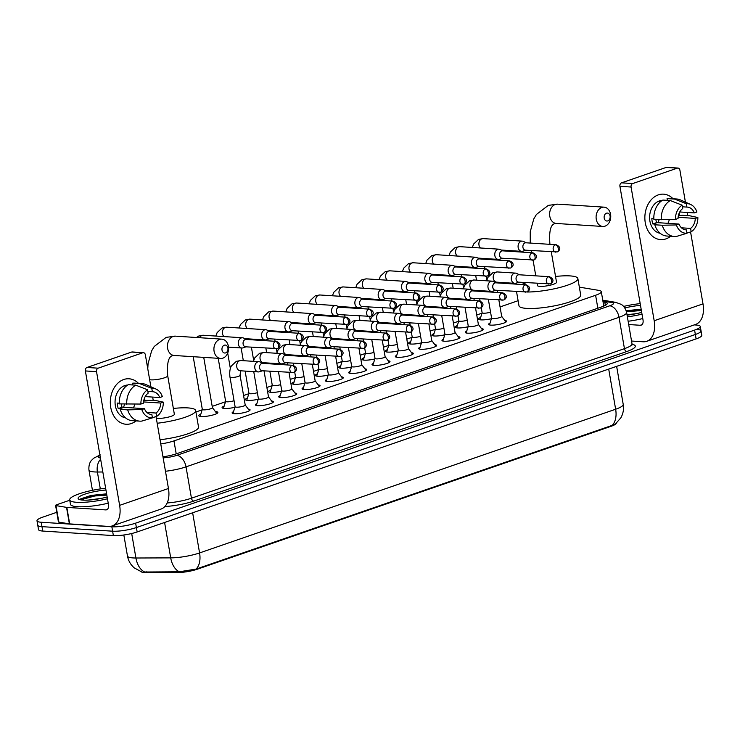 <?xml version="1.0" encoding="UTF-8"?>
<svg xmlns="http://www.w3.org/2000/svg" width="740" height="740" viewBox="0 0 740 740"><rect width="100%" height="100%" fill="white"/><g stroke="black" fill="none" stroke-linecap="round" stroke-linejoin="round"><path stroke-width="1.11" d="M248.307 409.1A9.111 1.804 170.2 0 1 250.083 409.831A9.111 1.804 170.2 0 1 244.422 412.532A9.111 1.804 170.2 0 1 234.367 413.716A9.111 1.804 170.2 0 1 232.12 412.939A9.111 1.804 170.2 0 1 233.544 411.653M271.626 401.043A9.111 1.804 170.2 0 1 273.402 401.783A9.111 1.804 170.2 0 1 267.741 404.475A9.111 1.804 170.2 0 1 257.687 405.659A9.111 1.804 170.2 0 1 255.439 404.882A9.111 1.804 170.2 0 1 256.863 403.596M294.946 392.996A9.111 1.804 170.2 0 1 296.721 393.726A9.111 1.804 170.2 0 1 291.061 396.427A9.111 1.804 170.2 0 1 281.006 397.602A9.111 1.804 170.2 0 1 278.758 396.825A9.111 1.804 170.2 0 1 280.183 395.539M318.265 384.939A9.111 1.804 170.2 0 1 320.041 385.67A9.111 1.804 170.2 0 1 314.38 388.371A9.111 1.804 170.2 0 1 304.325 389.555A9.111 1.804 170.2 0 1 302.077 388.778A9.111 1.804 170.2 0 1 303.502 387.492M341.584 376.882A9.111 1.804 170.2 0 1 343.36 377.622A9.111 1.804 170.2 0 1 337.699 380.314A9.111 1.804 170.2 0 1 327.644 381.498A9.111 1.804 170.2 0 1 325.397 380.721A9.111 1.804 170.2 0 1 326.821 379.435M364.894 368.835A9.111 1.804 170.2 0 1 366.67 369.565A9.111 1.804 170.2 0 1 361.018 372.266A9.111 1.804 170.2 0 1 350.954 373.441A9.111 1.804 170.2 0 1 348.716 372.664A9.111 1.804 170.2 0 1 350.14 371.378M388.213 360.778A9.111 1.804 170.2 0 1 389.989 361.509A9.111 1.804 170.2 0 1 384.338 364.21A9.111 1.804 170.2 0 1 374.274 365.394A9.111 1.804 170.2 0 1 372.035 364.617A9.111 1.804 170.2 0 1 373.46 363.331M411.532 352.721A9.111 1.804 170.2 0 1 413.309 353.461A9.111 1.804 170.2 0 1 407.657 356.153A9.111 1.804 170.2 0 1 397.593 357.337A9.111 1.804 170.2 0 1 395.345 356.56A9.111 1.804 170.2 0 1 396.779 355.274M434.852 344.674A9.111 1.804 170.2 0 1 436.628 345.404A9.111 1.804 170.2 0 1 430.967 348.105A9.111 1.804 170.2 0 1 420.912 349.28A9.111 1.804 170.2 0 1 418.664 348.503A9.111 1.804 170.2 0 1 420.089 347.217M458.171 336.617A9.111 1.804 170.2 0 1 459.947 337.348A9.111 1.804 170.2 0 1 454.286 340.049A9.111 1.804 170.2 0 1 444.231 341.223A9.111 1.804 170.2 0 1 441.983 340.456A9.111 1.804 170.2 0 1 443.408 339.161M481.49 328.56A9.111 1.804 170.2 0 1 483.266 329.3A9.111 1.804 170.2 0 1 477.605 331.992A9.111 1.804 170.2 0 1 467.55 333.176A9.111 1.804 170.2 0 1 465.303 332.399A9.111 1.804 170.2 0 1 466.727 331.113M504.81 320.512A9.111 1.804 170.2 0 1 506.585 321.243A9.111 1.804 170.2 0 1 500.924 323.944A9.111 1.804 170.2 0 1 490.87 325.119A9.111 1.804 170.2 0 1 488.622 324.342A9.111 1.804 170.2 0 1 490.046 323.056M215.386 411.57A9.694 1.915 170.2 0 1 215.488 411.579A9.694 1.915 170.2 0 1 217.875 412.402A9.694 1.915 170.2 0 1 211.862 415.269A9.694 1.915 170.2 0 1 201.16 416.528A9.694 1.915 170.2 0 1 198.773 415.704A9.694 1.915 170.2 0 1 200.845 414.086M234.913 407.287A9.694 1.915 170.2 0 1 224.479 408.471A9.694 1.915 170.2 0 1 222.093 407.648A9.694 1.915 170.2 0 1 224.165 406.029M258.232 399.23A9.694 1.915 170.2 0 1 247.798 400.423A9.694 1.915 170.2 0 1 245.412 399.6A9.694 1.915 170.2 0 1 247.484 397.972M281.552 391.173A9.694 1.915 170.2 0 1 271.118 392.367A9.694 1.915 170.2 0 1 268.731 391.543A9.694 1.915 170.2 0 1 270.794 389.925M304.861 383.126A9.694 1.915 170.2 0 1 294.437 384.31A9.694 1.915 170.2 0 1 292.041 383.486A9.694 1.915 170.2 0 1 294.113 381.868M328.181 375.069A9.694 1.915 170.2 0 1 317.756 376.262A9.694 1.915 170.2 0 1 315.36 375.43A9.694 1.915 170.2 0 1 317.432 373.811M351.5 367.012A9.694 1.915 170.2 0 1 341.066 368.206A9.694 1.915 170.2 0 1 338.68 367.382A9.694 1.915 170.2 0 1 340.752 365.764M374.819 358.965A9.694 1.915 170.2 0 1 364.385 360.149A9.694 1.915 170.2 0 1 361.999 359.325A9.694 1.915 170.2 0 1 364.071 357.707M398.139 350.908A9.694 1.915 170.2 0 1 387.704 352.101A9.694 1.915 170.2 0 1 385.318 351.269A9.694 1.915 170.2 0 1 387.39 349.65M421.458 342.851A9.694 1.915 170.2 0 1 411.024 344.045A9.694 1.915 170.2 0 1 408.637 343.221A9.694 1.915 170.2 0 1 410.709 341.603M444.777 334.804A9.694 1.915 170.2 0 1 434.343 335.988A9.694 1.915 170.2 0 1 431.957 335.164A9.694 1.915 170.2 0 1 434.029 333.546M468.096 326.747A9.694 1.915 170.2 0 1 457.662 327.94A9.694 1.915 170.2 0 1 455.276 327.108A9.694 1.915 170.2 0 1 457.339 325.489M491.406 318.69A9.694 1.915 170.2 0 1 480.982 319.884A9.694 1.915 170.2 0 1 478.586 319.06A9.694 1.915 170.2 0 1 480.658 317.442M141.118 571.706A15.383 3.043 -9.8 0 0 146.585 572.668L177.813 572.547A15.383 3.043 -9.8 0 0 197.293 569.217L611.175 426.268A15.383 3.043 -9.8 0 0 616.281 423.262M160.756 443.917A17.085 3.376 -9.8 0 0 173.965 440.901L595.607 295.269A17.085 3.376 -9.8 0 0 601.287 291.643A17.085 3.376 -9.8 0 0 598.817 290.376L579.346 287.139M518.111 300.708L500.064 306.933M481.99 313.177L476.745 314.99M458.671 321.234L453.426 323.047M435.351 329.291L430.107 331.095M412.041 337.338L406.796 339.151M388.722 345.395L383.477 347.208M365.403 353.452L360.158 355.256M342.084 361.499L336.839 363.312M318.764 369.556L313.519 371.369M295.445 377.613L290.2 379.417M272.126 385.66L266.881 387.473M248.807 393.717L243.562 395.53M225.497 401.774L212.195 406.362M202.177 409.821L195.924 411.986M694.259 324.897L696.072 325.017A17.085 3.376 170.2 0 1 700.28 326.47A17.085 3.376 170.2 0 1 694.592 330.096L135.633 523.152A17.085 3.376 170.2 0 1 111.851 526.797L41.209 522.246L41.967 526.649A17.085 3.376 170.2 0 1 37.759 525.197A17.085 3.376 170.2 0 0 41.967 526.649L112.609 531.191L41.967 526.649L42.735 531.052A17.085 3.376 170.2 0 1 38.517 529.6L37 520.793A17.085 3.376 170.2 0 1 42.689 517.168L56.777 512.302M135.633 523.152L136.391 527.555A17.085 3.376 170.2 0 1 112.609 531.191A17.085 3.376 170.2 0 0 136.391 527.555L695.36 334.489L136.391 527.555L137.159 531.949A17.085 3.376 170.2 0 1 113.377 535.594L42.735 531.052M696.83 329.411A17.085 3.376 170.2 0 1 701.039 330.863A17.085 3.376 170.2 0 1 695.36 334.489A17.085 3.376 170.2 0 0 701.039 330.863L701.798 335.266A17.085 3.376 170.2 0 1 696.118 338.892L137.159 531.949M143.236 572.029L179.293 571.789L196.072 569.088L612.137 425.389L615.476 423.9L620.795 417.897C623.182 413.688 623.996 409.192 623.219 404.401L616.642 366.346M41.209 522.246A17.085 3.376 170.2 0 1 37 520.793M162.976 456.802A17.085 3.376 -9.8 0 0 176.638 453.713L601.565 306.952A17.085 3.376 -9.8 0 0 607.253 303.326A17.085 3.376 -9.8 0 0 604.784 302.059L603.035 301.772M623.626 306.416A28.481 5.633 170.2 0 1 640.192 303.622M641.7 312.363A19.934 3.941 170.2 0 1 627.067 315.129M636.16 313.686L627.002 314.713M624.819 307.951A19.934 3.941 170.2 0 1 640.498 305.417M641.154 309.209L626.16 310.698M642.005 314.158A28.481 5.633 170.2 0 1 627.363 316.85M642.773 318.561A28.481 5.633 170.2 0 1 628.13 321.252M641.229 309.616L626.253 310.966M641.377 310.486L626.484 311.827M658.304 194.888A22.783 17.233 -86.3 0 1 673.039 198.764A22.783 17.233 -86.3 0 0 663.577 194.158L663.577 194.158A22.783 17.233 -86.3 0 0 658.304 194.888A22.783 17.233 -86.3 0 0 645.271 222.712A22.783 17.233 -86.3 0 0 665.908 238.9A22.783 17.233 -86.3 0 1 660.644 239.631A22.783 17.233 -86.3 0 1 644.891 219.281A22.783 17.233 -86.3 0 1 658.304 194.888M679.218 213.046A22.783 17.233 -86.3 0 1 679.366 215.803A22.783 17.233 -86.3 0 0 679.218 213.046M670.616 236.282A22.783 17.233 -86.3 0 1 665.908 238.9A22.783 17.233 -86.3 0 0 670.616 236.282M631.544 341.038L643.106 341.778A22.783 14.208 -109.1 0 0 646.741 341.307A22.783 14.208 -109.1 0 0 654.179 320.735L631.081 187.035L619.926 186.314L643.023 320.013A5.698 3.552 70.9 0 1 641.164 325.156A5.698 3.552 70.9 0 1 640.257 325.276L628.695 324.536M646.741 341.307L695.563 324.444A22.783 14.208 -109.1 0 0 703 303.872L690.577 231.972M687.756 215.645L687.21 212.454M685.425 202.14L679.903 170.172A2.849 2.155 93.7 0 0 677.988 168.054A2.849 2.155 93.7 0 0 677.322 168.147L666.176 167.425A2.849 2.155 -86.3 0 1 666.832 167.333L677.988 168.054M619.926 186.314A2.849 2.155 -86.3 0 1 621.554 182.835L632.709 183.557L677.322 168.147M632.709 183.557A2.849 2.155 93.7 0 0 631.081 187.035M621.554 182.835L666.176 167.425M659.062 219.604A14.236 10.767 -86.3 0 1 658.063 222.694M682.4 206.802L686.914 207.089A11.396 8.621 -86.3 0 1 687.377 207.108A11.396 8.621 -86.3 0 1 694.324 212.907L679.745 211.973M678.099 217.301L695.276 218.411A11.396 8.621 -86.3 0 1 690.596 228.401L681.466 227.818M669.284 219.567A11.396 8.621 -86.3 0 1 667.887 223.332M660.108 202.085L659.516 202.048A16.521 12.497 -86.3 0 1 661.033 201.289M660.173 233.285A16.521 12.497 -86.3 0 1 649.6 218.041A16.521 12.497 -86.3 0 1 659.349 200.938A16.521 12.497 -86.3 0 1 662.291 200.392M653.827 218.568L651.838 218.439A16.521 12.497 -86.3 0 0 652.791 223.942L656.51 224.183L654.798 224.775L662.235 225.247L676.379 224.932L678.969 224.044L656.667 222.601A11.396 8.621 93.7 0 1 655.834 219.401M695.276 218.411L697.857 217.514L689.699 215.766L682.262 215.285L678.349 215.738M685.453 229.798L686.387 229.853L686.97 233.239L676.49 236.43A18.796 14.217 -86.3 0 1 674.288 236.513L666.851 236.032A18.796 14.217 -86.3 0 1 654.798 224.775M653.855 219.271A18.796 14.217 -86.3 0 1 662.855 200.059L670.292 200.54L682.114 205.165L682.706 208.551A11.396 8.621 -86.3 0 0 678.025 218.541L675.435 219.429L653.855 219.271M674.288 236.513A18.796 14.217 -86.3 0 1 662.235 225.247M661.292 219.752A18.796 14.217 -86.3 0 1 670.292 200.54M686.942 233.082L691.179 231.787L690.596 228.401M697.857 217.514A14.809 11.202 -86.3 0 1 691.179 231.787M686.97 233.239A14.809 11.202 -86.3 0 1 676.379 224.932M675.435 219.429A14.809 11.202 -86.3 0 1 682.114 205.165M686.387 229.853A11.396 8.621 -86.3 0 1 685.915 229.844A11.396 8.621 -86.3 0 1 678.969 224.044M686.914 207.089L686.322 203.713L674.501 199.079L667.064 198.607L667.36 200.346M667.064 198.607A18.796 14.217 -86.3 0 1 669.265 198.524L676.702 198.995A18.796 14.217 -86.3 0 1 680.486 199.939L690.577 204.434A14.809 11.202 -86.3 0 1 696.913 212.01L694.324 212.907M674.501 199.079A18.796 14.217 -86.3 0 1 676.702 198.995M686.322 203.713A14.809 11.202 -86.3 0 1 690.577 204.434M652.791 223.942L656.667 222.601M107.457 498.779A28.481 5.633 170.2 0 1 76.71 502.303A28.481 5.633 170.2 0 1 69.69 499.879A28.481 5.633 170.2 0 1 105.644 488.243M108.225 503.182A28.481 5.633 170.2 0 1 77.469 506.706A28.481 5.633 170.2 0 1 70.448 504.282L69.69 499.879M107.152 496.984A19.934 3.941 170.2 0 1 83.019 500.12A19.934 3.941 170.2 0 1 78.653 499.139A19.934 3.941 170.2 0 1 85.257 494.024A19.934 3.941 170.2 0 1 105.95 490.046M89.059 500.055A14.236 2.812 170.2 0 1 89.29 499.981L101.611 498.316M106.606 493.83L90.965 495.449L80.595 498.899L80.151 499.731M86.987 500.166L89.29 499.981M106.68 494.237L94.72 495.097L80.595 498.899M106.828 495.115L94.877 495.966L80.66 499.842M606.476 213.194A3.987 3.015 93.7 0 0 604.192 218.06A3.987 3.015 93.7 0 0 607.808 220.89A3.987 3.015 93.7 0 0 610.084 216.024A3.987 3.015 93.7 0 0 606.476 213.194M605.043 226.153A9.685 7.326 -86.3 0 1 602.804 226.468A9.685 7.326 -86.3 0 1 596.107 217.819A9.685 7.326 -86.3 0 1 601.805 207.45A9.685 7.326 -86.3 0 1 604.043 207.144A9.685 7.326 -86.3 0 1 610.74 215.793A9.685 7.326 -86.3 0 1 605.043 226.153M537.074 283.346L537.453 285.548A9.685 1.915 -9.8 0 0 539.839 286.371A9.685 1.915 -9.8 0 0 550.523 285.122A9.685 1.915 -9.8 0 0 556.535 282.255L551.282 251.84M521.709 284.484A31.33 6.188 170.2 0 1 526.353 282.652M555.537 276.455A31.33 6.188 170.2 0 1 570.142 275.909A31.33 6.188 170.2 0 1 577.866 278.573A31.33 6.188 170.2 0 1 560.365 287.342A31.33 6.188 170.2 0 1 526.871 292.004M577.866 278.573L580.715 295.075A31.33 6.188 170.2 0 1 561.271 304.353A31.33 6.188 170.2 0 1 526.695 308.404A31.33 6.188 170.2 0 1 518.981 305.74L516.529 291.579M224.294 345.192A3.987 3.015 93.7 0 0 222.019 350.057A3.987 3.015 93.7 0 0 225.626 352.897A3.987 3.015 93.7 0 0 227.911 348.022A3.987 3.015 93.7 0 0 224.294 345.192M222.86 358.16A9.685 7.326 -86.3 0 1 220.622 358.465A9.685 7.326 -86.3 0 1 213.925 349.817A9.685 7.326 -86.3 0 1 219.623 339.447A9.685 7.326 -86.3 0 1 221.861 339.142A9.685 7.326 -86.3 0 1 228.558 347.791A9.685 7.326 -86.3 0 1 222.86 358.16M156.306 418.193A9.685 1.915 -9.8 0 0 157.657 418.378A9.685 1.915 -9.8 0 0 168.341 417.12A9.685 1.915 -9.8 0 0 174.353 414.252L167.703 375.744A9.685 1.915 -9.8 0 1 164.483 377.798A9.685 1.915 -9.8 0 1 151.006 379.861A9.685 1.915 -9.8 0 1 149.656 379.675M173.354 408.452A31.33 6.188 170.2 0 1 187.96 407.907A31.33 6.188 170.2 0 1 195.684 410.571A31.33 6.188 170.2 0 1 157.185 423.252M195.684 410.571L198.533 427.072A31.33 6.188 170.2 0 1 160.034 439.754M482.147 312.678A5.125 1.018 -9.8 0 0 482.138 312.779A5.125 1.018 -9.8 0 0 483.405 313.214A5.125 1.018 -9.8 0 0 490.555 312.114M526.325 242.812L523.393 241.416A5.125 3.876 93.7 0 0 522.283 241.129A5.125 3.876 93.7 0 0 521.099 241.286A5.125 3.876 93.7 0 0 518.166 247.549A5.125 3.876 93.7 0 0 521.626 251.36A5.125 3.876 93.7 0 0 522.755 251.212A5.125 3.876 93.7 0 0 522.81 251.193M555.324 244.857A3.7 2.803 93.7 0 1 556.175 244.737L525.909 242.785A3.7 2.803 93.7 0 0 525.058 242.905A3.7 2.803 93.7 0 0 522.94 247.428A3.7 2.803 93.7 0 0 525.437 250.175L557.146 251.933A3.7 2.312 70.9 0 0 558.358 248.585A3.7 2.312 -109.1 0 0 555.324 244.857A3.7 2.803 93.7 0 0 553.141 248.816A3.7 2.803 93.7 0 0 555.703 252.127M458.828 320.725A5.125 1.018 -9.8 0 0 458.819 320.836A5.125 1.018 -9.8 0 0 460.086 321.271A5.125 1.018 -9.8 0 0 467.236 320.17M503.006 250.869L500.074 249.472A5.125 3.876 93.7 0 0 498.964 249.177A5.125 3.876 93.7 0 0 497.779 249.343A5.125 3.876 93.7 0 0 494.847 255.605A5.125 3.876 93.7 0 0 498.307 259.416A5.125 3.876 93.7 0 0 499.445 259.268A5.125 3.876 93.7 0 0 499.491 259.25M532.005 252.904A3.7 2.803 93.7 0 1 532.856 252.793L502.59 250.842A3.7 2.803 93.7 0 0 501.738 250.962A3.7 2.803 93.7 0 0 499.62 255.485A3.7 2.803 93.7 0 0 502.118 258.232L533.827 259.981A3.7 2.312 70.9 0 0 535.038 256.641A3.7 2.312 -109.1 0 0 532.005 252.904A3.7 2.803 93.7 0 0 529.822 256.873A3.7 2.803 93.7 0 0 532.384 260.175M435.509 328.782A5.125 1.018 -9.8 0 0 435.509 328.884A5.125 1.018 -9.8 0 0 436.767 329.318A5.125 1.018 -9.8 0 0 443.917 328.227M479.687 258.917L476.754 257.529A5.125 3.876 93.7 0 0 475.644 257.233A5.125 3.876 93.7 0 0 474.46 257.4A5.125 3.876 93.7 0 0 471.528 263.662A5.125 3.876 93.7 0 0 474.988 267.464A5.125 3.876 93.7 0 0 476.125 267.316A5.125 3.876 93.7 0 0 476.171 267.297M508.685 260.961A3.7 2.803 93.7 0 1 509.536 260.841L479.279 258.898A3.7 2.803 93.7 0 0 478.419 259.009A3.7 2.803 93.7 0 0 476.301 263.532A3.7 2.803 93.7 0 0 478.799 266.28L510.507 268.037A3.7 2.312 70.9 0 0 511.719 264.689A3.7 2.312 -109.1 0 0 508.685 260.961A3.7 2.803 93.7 0 0 506.502 264.929A3.7 2.803 93.7 0 0 509.065 268.232M412.199 336.839A5.125 1.018 -9.8 0 0 412.189 336.94A5.125 1.018 -9.8 0 0 413.447 337.375A5.125 1.018 -9.8 0 0 420.598 336.275M456.367 266.974L453.435 265.577A5.125 3.876 93.7 0 0 452.334 265.29A5.125 3.876 93.7 0 0 451.15 265.447A5.125 3.876 93.7 0 0 448.209 271.71A5.125 3.876 93.7 0 0 451.668 275.521A5.125 3.876 93.7 0 0 452.806 275.373A5.125 3.876 93.7 0 0 452.852 275.354M485.366 269.018A3.7 2.803 93.7 0 1 486.226 268.897L455.96 266.946A3.7 2.803 93.7 0 0 455.1 267.066A3.7 2.803 93.7 0 0 452.982 271.589A3.7 2.803 93.7 0 0 455.479 274.337L487.188 276.094A3.7 2.312 70.9 0 0 488.4 272.746A3.7 2.312 -109.1 0 0 485.366 269.018A3.7 2.803 93.7 0 0 483.183 272.977A3.7 2.803 93.7 0 0 485.745 276.288M388.879 344.886A5.125 1.018 -9.8 0 0 388.87 344.997A5.125 1.018 -9.8 0 0 390.128 345.432A5.125 1.018 -9.8 0 0 397.278 344.331M433.048 275.03L430.116 273.634A5.125 3.876 93.7 0 0 429.015 273.338A5.125 3.876 93.7 0 0 427.831 273.504A5.125 3.876 93.7 0 0 424.899 279.766A5.125 3.876 93.7 0 0 428.358 283.577A5.125 3.876 93.7 0 0 429.487 283.429A5.125 3.876 93.7 0 0 429.542 283.411M462.047 277.065A3.7 2.803 93.7 0 1 462.907 276.954L432.641 275.002A3.7 2.803 93.7 0 0 431.781 275.123A3.7 2.803 93.7 0 0 429.663 279.646A3.7 2.803 93.7 0 0 432.16 282.393L463.878 284.142A3.7 2.312 70.9 0 0 465.081 280.802A3.7 2.312 -109.1 0 0 462.047 277.065A3.7 2.803 93.7 0 0 459.864 281.034A3.7 2.803 93.7 0 0 462.426 284.336M365.56 352.943A5.125 1.018 -9.8 0 0 365.551 353.045A5.125 1.018 -9.8 0 0 366.818 353.48A5.125 1.018 -9.8 0 0 373.968 352.388M409.738 283.087L406.796 281.69A5.125 3.876 93.7 0 0 405.696 281.394A5.125 3.876 93.7 0 0 404.512 281.561A5.125 3.876 93.7 0 0 401.579 287.823A5.125 3.876 93.7 0 0 405.039 291.625A5.125 3.876 93.7 0 0 406.168 291.477A5.125 3.876 93.7 0 0 406.223 291.468M438.728 285.122A3.7 2.803 93.7 0 1 439.588 285.002L409.322 283.059A3.7 2.803 93.7 0 0 408.462 283.17A3.7 2.803 93.7 0 0 406.343 287.693A3.7 2.803 93.7 0 0 408.841 290.441L440.559 292.198A3.7 2.312 70.9 0 0 441.762 288.859A3.7 2.312 -109.1 0 0 438.728 285.122A3.7 2.803 93.7 0 0 436.554 289.09A3.7 2.803 93.7 0 0 439.107 292.393M342.241 361A5.125 1.018 -9.8 0 0 342.232 361.101A5.125 1.018 -9.8 0 0 343.499 361.536A5.125 1.018 -9.8 0 0 350.649 360.436M386.419 291.135L383.477 289.738A5.125 3.876 93.7 0 0 382.377 289.451A5.125 3.876 93.7 0 0 381.193 289.618A5.125 3.876 93.7 0 0 378.26 295.871A5.125 3.876 93.7 0 0 381.72 299.682A5.125 3.876 93.7 0 0 382.848 299.534A5.125 3.876 93.7 0 0 382.904 299.515M415.408 293.179A3.7 2.803 93.7 0 1 416.269 293.058L386.003 291.107A3.7 2.803 93.7 0 0 385.151 291.227A3.7 2.803 93.7 0 0 383.033 295.75A3.7 2.803 93.7 0 0 385.531 298.498L417.24 300.255A3.7 2.312 70.9 0 0 418.442 296.907A3.7 2.312 -109.1 0 0 415.408 293.179A3.7 2.803 93.7 0 0 413.235 297.138A3.7 2.803 93.7 0 0 415.788 300.449M318.921 369.047A5.125 1.018 -9.8 0 0 318.912 369.158A5.125 1.018 -9.8 0 0 320.18 369.593A5.125 1.018 -9.8 0 0 327.33 368.492M363.1 299.191L360.167 297.795A5.125 3.876 93.7 0 0 359.057 297.499A5.125 3.876 93.7 0 0 357.873 297.665A5.125 3.876 93.7 0 0 354.941 303.927A5.125 3.876 93.7 0 0 358.401 307.738A5.125 3.876 93.7 0 0 359.529 307.59A5.125 3.876 93.7 0 0 359.585 307.572M392.098 301.226A3.7 2.803 93.7 0 1 392.949 301.115L362.683 299.164A3.7 2.803 93.7 0 0 361.832 299.284A3.7 2.803 93.7 0 0 359.714 303.807A3.7 2.803 93.7 0 0 362.212 306.554L393.921 308.303A3.7 2.312 70.9 0 0 395.132 304.963A3.7 2.312 -109.1 0 0 392.098 301.226A3.7 2.803 93.7 0 0 389.915 305.195A3.7 2.803 93.7 0 0 392.478 308.497M295.602 377.104A5.125 1.018 -9.8 0 0 295.593 377.206A5.125 1.018 -9.8 0 0 296.86 377.641A5.125 1.018 -9.8 0 0 304.011 376.549M339.78 307.248L336.848 305.851A5.125 3.876 93.7 0 0 335.738 305.555A5.125 3.876 93.7 0 0 334.554 305.722A5.125 3.876 93.7 0 0 331.622 311.984A5.125 3.876 93.7 0 0 335.081 315.786A5.125 3.876 93.7 0 0 336.21 315.638A5.125 3.876 93.7 0 0 336.265 315.629M368.779 309.283A3.7 2.803 93.7 0 1 369.63 309.163L339.364 307.22A3.7 2.803 93.7 0 0 338.513 307.331A3.7 2.803 93.7 0 0 336.395 311.855A3.7 2.803 93.7 0 0 338.892 314.611L370.601 316.359A3.7 2.312 70.9 0 0 371.813 313.02A3.7 2.312 -109.1 0 0 368.779 309.283A3.7 2.803 93.7 0 0 366.596 313.251A3.7 2.803 93.7 0 0 369.158 316.554M272.283 385.161A5.125 1.018 -9.8 0 0 272.274 385.263A5.125 1.018 -9.8 0 0 273.541 385.697A5.125 1.018 -9.8 0 0 280.691 384.596M316.461 315.296L313.529 313.899A5.125 3.876 93.7 0 0 312.419 313.612A5.125 3.876 93.7 0 0 311.235 313.779A5.125 3.876 93.7 0 0 308.303 320.032A5.125 3.876 93.7 0 0 311.762 323.843A5.125 3.876 93.7 0 0 312.9 323.695A5.125 3.876 93.7 0 0 312.946 323.676M345.46 317.34A3.7 2.803 93.7 0 1 346.311 317.22L316.045 315.268A3.7 2.803 93.7 0 0 315.194 315.388A3.7 2.803 93.7 0 0 313.075 319.911A3.7 2.803 93.7 0 0 315.573 322.659L347.282 324.416A3.7 2.312 70.9 0 0 348.494 321.068A3.7 2.312 -109.1 0 0 345.46 317.34A3.7 2.803 93.7 0 0 343.277 321.299A3.7 2.803 93.7 0 0 345.839 324.61M248.964 393.208A5.125 1.018 -9.8 0 0 248.964 393.319A5.125 1.018 -9.8 0 0 250.222 393.754A5.125 1.018 -9.8 0 0 257.372 392.653M293.142 323.352L290.21 321.956A5.125 3.876 93.7 0 0 289.1 321.669A5.125 3.876 93.7 0 0 287.916 321.826A5.125 3.876 93.7 0 0 284.983 328.088A5.125 3.876 93.7 0 0 288.443 331.899A5.125 3.876 93.7 0 0 289.581 331.751A5.125 3.876 93.7 0 0 289.627 331.733M322.141 325.387A3.7 2.803 93.7 0 1 322.992 325.276L292.735 323.325A3.7 2.803 93.7 0 0 291.875 323.445A3.7 2.803 93.7 0 0 289.756 327.968A3.7 2.803 93.7 0 0 292.254 330.715L323.963 332.464A3.7 2.312 70.9 0 0 325.175 329.124A3.7 2.312 -109.1 0 0 322.141 325.387A3.7 2.803 93.7 0 0 319.957 329.356A3.7 2.803 93.7 0 0 322.52 332.667M225.654 401.265A5.125 1.018 -9.8 0 0 225.645 401.367A5.125 1.018 -9.8 0 0 226.903 401.802A5.125 1.018 -9.8 0 0 234.053 400.71M269.822 331.409L266.89 330.012A5.125 3.876 93.7 0 0 265.789 329.716A5.125 3.876 93.7 0 0 264.606 329.883A5.125 3.876 93.7 0 0 261.664 336.145A5.125 3.876 93.7 0 0 265.124 339.947A5.125 3.876 93.7 0 0 266.261 339.799A5.125 3.876 93.7 0 0 266.308 339.789M298.821 333.444A3.7 2.803 93.7 0 1 299.682 333.324L269.416 331.381A3.7 2.803 93.7 0 0 268.555 331.492A3.7 2.803 93.7 0 0 266.437 336.016A3.7 2.803 93.7 0 0 268.935 338.772L300.644 340.52A3.7 2.312 70.9 0 0 301.855 337.181A3.7 2.312 -109.1 0 0 298.821 333.444A3.7 2.803 93.7 0 0 296.638 337.412A3.7 2.803 93.7 0 0 299.2 340.714M202.335 409.322A5.125 1.018 -9.8 0 0 202.325 409.424A5.125 1.018 -9.8 0 0 203.583 409.858A5.125 1.018 -9.8 0 0 209.244 409.192A5.125 1.018 -9.8 0 0 212.426 407.675A5.125 1.018 -9.8 0 0 212.38 407.583M246.503 339.457L243.571 338.06A5.125 3.876 93.7 0 0 242.47 337.773A5.125 3.876 93.7 0 0 241.286 337.94A5.125 3.876 93.7 0 0 238.354 344.193A5.125 3.876 93.7 0 0 241.814 348.004A5.125 3.876 93.7 0 0 242.942 347.856A5.125 3.876 93.7 0 0 242.998 347.837M275.502 341.501A3.7 2.803 93.7 0 1 276.362 341.381L246.096 339.429A3.7 2.803 93.7 0 0 245.236 339.549A3.7 2.803 93.7 0 0 243.118 344.072A3.7 2.803 93.7 0 0 245.615 346.82L277.334 348.577A3.7 2.312 70.9 0 0 278.536 345.229A3.7 2.312 -109.1 0 0 275.502 341.501A3.7 2.803 93.7 0 0 273.319 345.46A3.7 2.803 93.7 0 0 275.881 348.771M491.61 318.061A5.125 1.018 -9.8 0 0 491.601 318.163A5.125 1.018 -9.8 0 0 492.868 318.598A5.125 1.018 -9.8 0 0 498.52 317.941A5.125 1.018 -9.8 0 0 501.702 316.424A5.125 1.018 -9.8 0 0 501.655 316.322M519.489 274.79L516.557 273.393A5.125 3.876 93.7 0 0 515.456 273.106A5.125 3.876 93.7 0 0 514.272 273.264A5.125 3.876 93.7 0 0 511.34 279.526A5.125 3.876 93.7 0 0 514.799 283.337A5.125 3.876 93.7 0 0 515.928 283.189A5.125 3.876 93.7 0 0 515.984 283.17M548.488 276.834A3.7 2.803 93.7 0 1 549.348 276.714L519.082 274.762A3.7 2.803 93.7 0 0 518.222 274.882A3.7 2.803 93.7 0 0 516.104 279.406A3.7 2.803 93.7 0 0 518.601 282.153L550.32 283.91A3.7 2.312 70.9 0 0 551.522 280.562A3.7 2.312 -109.1 0 0 548.488 276.834A3.7 2.803 93.7 0 0 546.305 280.793A3.7 2.803 93.7 0 0 548.867 284.104M468.291 326.118A5.125 1.018 -9.8 0 0 468.281 326.22A5.125 1.018 -9.8 0 0 469.549 326.654A5.125 1.018 -9.8 0 0 475.2 325.989A5.125 1.018 -9.8 0 0 478.382 324.471A5.125 1.018 -9.8 0 0 478.345 324.379M496.179 282.846L493.238 281.45A5.125 3.876 93.7 0 0 492.137 281.154A5.125 3.876 93.7 0 0 490.953 281.32A5.125 3.876 93.7 0 0 488.021 287.582A5.125 3.876 93.7 0 0 491.48 291.394A5.125 3.876 93.7 0 0 492.609 291.246A5.125 3.876 93.7 0 0 492.664 291.227M525.169 284.882A3.7 2.803 93.7 0 1 526.029 284.771L495.763 282.819A3.7 2.803 93.7 0 0 494.903 282.939A3.7 2.803 93.7 0 0 492.785 287.453A3.7 2.803 93.7 0 0 495.282 290.21L527 291.958A3.7 2.312 70.9 0 0 528.203 288.618A3.7 2.312 -109.1 0 0 525.169 284.882A3.7 2.803 93.7 0 0 522.995 288.85A3.7 2.803 93.7 0 0 525.548 292.152M444.971 334.166A5.125 1.018 -9.8 0 0 444.962 334.276A5.125 1.018 -9.8 0 0 446.229 334.711A5.125 1.018 -9.8 0 0 451.881 334.045A5.125 1.018 -9.8 0 0 455.063 332.528A5.125 1.018 -9.8 0 0 455.026 332.427M472.86 290.894L469.918 289.497A5.125 3.876 93.7 0 0 468.818 289.211A5.125 3.876 93.7 0 0 467.634 289.377A5.125 3.876 93.7 0 0 464.702 295.639A5.125 3.876 93.7 0 0 468.161 299.441A5.125 3.876 93.7 0 0 469.289 299.293A5.125 3.876 93.7 0 0 469.345 299.275M501.849 292.938A3.7 2.803 93.7 0 1 502.71 292.818L472.444 290.875A3.7 2.803 93.7 0 0 471.593 290.986A3.7 2.803 93.7 0 0 469.475 295.51A3.7 2.803 93.7 0 0 471.972 298.257L503.681 300.014A3.7 2.312 70.9 0 0 504.884 296.666A3.7 2.312 -109.1 0 0 501.849 292.938A3.7 2.803 93.7 0 0 499.676 296.907A3.7 2.803 93.7 0 0 502.229 300.209M421.652 342.222A5.125 1.018 -9.8 0 0 421.643 342.324A5.125 1.018 -9.8 0 0 422.91 342.759A5.125 1.018 -9.8 0 0 428.571 342.102A5.125 1.018 -9.8 0 0 431.753 340.585A5.125 1.018 -9.8 0 0 431.707 340.483M449.541 298.951L446.608 297.554A5.125 3.876 93.7 0 0 445.499 297.267A5.125 3.876 93.7 0 0 444.315 297.425A5.125 3.876 93.7 0 0 441.382 303.687A5.125 3.876 93.7 0 0 444.842 307.498A5.125 3.876 93.7 0 0 445.97 307.35A5.125 3.876 93.7 0 0 446.026 307.331M478.53 300.995A3.7 2.803 93.7 0 1 479.391 300.875L449.125 298.923A3.7 2.803 93.7 0 0 448.274 299.043A3.7 2.803 93.7 0 0 446.155 303.567A3.7 2.803 93.7 0 0 448.653 306.314L480.362 308.071A3.7 2.312 70.9 0 0 481.574 304.723A3.7 2.312 -109.1 0 0 478.53 300.995A3.7 2.803 93.7 0 0 476.357 304.954A3.7 2.803 93.7 0 0 478.919 308.266M398.333 350.279A5.125 1.018 -9.8 0 0 398.324 350.381A5.125 1.018 -9.8 0 0 399.591 350.815A5.125 1.018 -9.8 0 0 405.252 350.15A5.125 1.018 -9.8 0 0 408.434 348.632A5.125 1.018 -9.8 0 0 408.388 348.54M426.221 307.007L423.289 305.611A5.125 3.876 93.7 0 0 422.179 305.315A5.125 3.876 93.7 0 0 420.995 305.481A5.125 3.876 93.7 0 0 418.063 311.743A5.125 3.876 93.7 0 0 421.523 315.555A5.125 3.876 93.7 0 0 422.651 315.407A5.125 3.876 93.7 0 0 422.707 315.388M455.22 309.043A3.7 2.803 93.7 0 1 456.071 308.932L425.805 306.98A3.7 2.803 93.7 0 0 424.954 307.1A3.7 2.803 93.7 0 0 422.836 311.623A3.7 2.803 93.7 0 0 425.334 314.371L457.043 316.119A3.7 2.312 70.9 0 0 458.254 312.779A3.7 2.312 -109.1 0 0 455.22 309.043A3.7 2.803 93.7 0 0 453.037 313.011A3.7 2.803 93.7 0 0 455.6 316.313M375.014 358.327A5.125 1.018 -9.8 0 0 375.014 358.438A5.125 1.018 -9.8 0 0 376.272 358.872A5.125 1.018 -9.8 0 0 381.933 358.206A5.125 1.018 -9.8 0 0 385.115 356.689A5.125 1.018 -9.8 0 0 385.068 356.597M402.902 315.055L399.97 313.668A5.125 3.876 93.7 0 0 398.86 313.371A5.125 3.876 93.7 0 0 397.676 313.538A5.125 3.876 93.7 0 0 394.744 319.8A5.125 3.876 93.7 0 0 398.203 323.602A5.125 3.876 93.7 0 0 399.341 323.454A5.125 3.876 93.7 0 0 399.387 323.436M431.901 317.099A3.7 2.803 93.7 0 1 432.752 316.979L402.486 315.036A3.7 2.803 93.7 0 0 401.635 315.147A3.7 2.803 93.7 0 0 399.517 319.671A3.7 2.803 93.7 0 0 402.014 322.418L433.723 324.175A3.7 2.312 70.9 0 0 434.935 320.836A3.7 2.312 -109.1 0 0 431.901 317.099A3.7 2.803 93.7 0 0 429.718 321.068A3.7 2.803 93.7 0 0 432.28 324.37M351.704 366.383A5.125 1.018 -9.8 0 0 351.694 366.485A5.125 1.018 -9.8 0 0 352.952 366.92A5.125 1.018 -9.8 0 0 358.613 366.263A5.125 1.018 -9.8 0 0 361.795 364.746A5.125 1.018 -9.8 0 0 361.749 364.644M379.583 323.112L376.651 321.715A5.125 3.876 93.7 0 0 375.541 321.428A5.125 3.876 93.7 0 0 374.357 321.595A5.125 3.876 93.7 0 0 371.425 327.848A5.125 3.876 93.7 0 0 374.884 331.659A5.125 3.876 93.7 0 0 376.022 331.511A5.125 3.876 93.7 0 0 376.068 331.492M408.582 325.156A3.7 2.803 93.7 0 1 409.433 325.036L379.176 323.084A3.7 2.803 93.7 0 0 378.316 323.204A3.7 2.803 93.7 0 0 376.197 327.728A3.7 2.803 93.7 0 0 378.695 330.475L410.404 332.232A3.7 2.312 70.9 0 0 411.616 328.884A3.7 2.312 -109.1 0 0 408.582 325.156A3.7 2.803 93.7 0 0 406.399 329.115A3.7 2.803 93.7 0 0 408.961 332.427M328.384 374.44A5.125 1.018 -9.8 0 0 328.375 374.542A5.125 1.018 -9.8 0 0 329.633 374.976A5.125 1.018 -9.8 0 0 335.294 374.311A5.125 1.018 -9.8 0 0 338.476 372.793A5.125 1.018 -9.8 0 0 338.43 372.701M356.264 331.168L353.332 329.772A5.125 3.876 93.7 0 0 352.231 329.476A5.125 3.876 93.7 0 0 351.047 329.642A5.125 3.876 93.7 0 0 348.105 335.904A5.125 3.876 93.7 0 0 351.565 339.716A5.125 3.876 93.7 0 0 352.703 339.568A5.125 3.876 93.7 0 0 352.749 339.549M385.263 333.204A3.7 2.803 93.7 0 1 386.114 333.093L355.857 331.141A3.7 2.803 93.7 0 0 354.996 331.261A3.7 2.803 93.7 0 0 352.878 335.784A3.7 2.803 93.7 0 0 355.376 338.532L387.085 340.28A3.7 2.312 70.9 0 0 388.296 336.94A3.7 2.312 -109.1 0 0 385.263 333.204A3.7 2.803 93.7 0 0 383.079 337.172A3.7 2.803 93.7 0 0 385.642 340.474M305.065 382.488A5.125 1.018 -9.8 0 0 305.056 382.599A5.125 1.018 -9.8 0 0 306.323 383.033A5.125 1.018 -9.8 0 0 311.975 382.367A5.125 1.018 -9.8 0 0 315.157 380.85A5.125 1.018 -9.8 0 0 315.111 380.758M332.945 339.225L330.012 337.829A5.125 3.876 93.7 0 0 328.911 337.532A5.125 3.876 93.7 0 0 327.728 337.699A5.125 3.876 93.7 0 0 324.795 343.961A5.125 3.876 93.7 0 0 328.255 347.763A5.125 3.876 93.7 0 0 329.383 347.615A5.125 3.876 93.7 0 0 329.439 347.606M361.943 341.26A3.7 2.803 93.7 0 1 362.804 341.14L332.538 339.197A3.7 2.803 93.7 0 0 331.677 339.309A3.7 2.803 93.7 0 0 329.559 343.832A3.7 2.803 93.7 0 0 332.057 346.579L363.775 348.337A3.7 2.312 70.9 0 0 364.977 344.997A3.7 2.312 -109.1 0 0 361.943 341.26A3.7 2.803 93.7 0 0 359.76 345.229A3.7 2.803 93.7 0 0 362.322 348.531M281.746 390.544A5.125 1.018 -9.8 0 0 281.736 390.646A5.125 1.018 -9.8 0 0 283.004 391.081A5.125 1.018 -9.8 0 0 288.656 390.424A5.125 1.018 -9.8 0 0 291.838 388.907A5.125 1.018 -9.8 0 0 291.8 388.805M309.635 347.273L306.693 345.876A5.125 3.876 93.7 0 0 305.592 345.589A5.125 3.876 93.7 0 0 304.408 345.756A5.125 3.876 93.7 0 0 301.476 352.009A5.125 3.876 93.7 0 0 304.936 355.82A5.125 3.876 93.7 0 0 306.064 355.672A5.125 3.876 93.7 0 0 306.12 355.653M338.624 349.317A3.7 2.803 93.7 0 1 339.484 349.197L309.218 347.245A3.7 2.803 93.7 0 0 308.358 347.365A3.7 2.803 93.7 0 0 306.24 351.889A3.7 2.803 93.7 0 0 308.737 354.636L340.456 356.393A3.7 2.312 70.9 0 0 341.658 353.045A3.7 2.312 -109.1 0 0 338.624 349.317A3.7 2.803 93.7 0 0 336.45 353.276A3.7 2.803 93.7 0 0 339.003 356.588M258.427 398.601A5.125 1.018 -9.8 0 0 258.417 398.703A5.125 1.018 -9.8 0 0 259.685 399.138A5.125 1.018 -9.8 0 0 265.336 398.471A5.125 1.018 -9.8 0 0 268.518 396.954A5.125 1.018 -9.8 0 0 268.481 396.862M286.315 355.329L283.374 353.933A5.125 3.876 93.7 0 0 282.273 353.646A5.125 3.876 93.7 0 0 281.089 353.803A5.125 3.876 93.7 0 0 278.157 360.065A5.125 3.876 93.7 0 0 281.616 363.877A5.125 3.876 93.7 0 0 282.745 363.729A5.125 3.876 93.7 0 0 282.8 363.71M315.305 357.365A3.7 2.803 93.7 0 1 316.165 357.254L285.899 355.302A3.7 2.803 93.7 0 0 285.048 355.422A3.7 2.803 93.7 0 0 282.93 359.945A3.7 2.803 93.7 0 0 285.427 362.693L317.136 364.441A3.7 2.312 70.9 0 0 318.339 361.101A3.7 2.312 -109.1 0 0 315.305 357.365A3.7 2.803 93.7 0 0 313.131 361.333A3.7 2.803 93.7 0 0 315.684 364.635M235.107 406.649A5.125 1.018 -9.8 0 0 235.098 406.76A5.125 1.018 -9.8 0 0 236.365 407.194A5.125 1.018 -9.8 0 0 242.026 406.528A5.125 1.018 -9.8 0 0 245.208 405.011A5.125 1.018 -9.8 0 0 245.162 404.919M262.996 363.386L260.064 361.99A5.125 3.876 93.7 0 0 258.954 361.694A5.125 3.876 93.7 0 0 257.77 361.86A5.125 3.876 93.7 0 0 254.838 368.122A5.125 3.876 93.7 0 0 258.297 371.924A5.125 3.876 93.7 0 0 259.425 371.776A5.125 3.876 93.7 0 0 259.481 371.767M291.986 365.421A3.7 2.803 93.7 0 1 292.846 365.301L262.58 363.358A3.7 2.803 93.7 0 0 261.729 363.47A3.7 2.803 93.7 0 0 259.611 367.993A3.7 2.803 93.7 0 0 262.108 370.749L293.817 372.498A3.7 2.312 70.9 0 0 295.029 369.158A3.7 2.312 -109.1 0 0 291.986 365.421A3.7 2.803 93.7 0 0 289.812 369.389A3.7 2.803 93.7 0 0 292.374 372.692M123.756 379.509A22.783 17.233 -86.3 0 1 138.491 383.385A22.783 17.233 -86.3 0 0 129.028 378.788L129.028 378.788A22.783 17.233 -86.3 0 0 123.756 379.509A22.783 17.233 -86.3 0 0 110.723 407.333A22.783 17.233 -86.3 0 0 131.359 423.53A22.783 17.233 -86.3 0 1 126.096 424.261A22.783 17.233 -86.3 0 1 110.343 403.901A22.783 17.233 -86.3 0 1 123.756 379.509M144.67 397.676A22.783 17.233 -86.3 0 1 144.818 400.423A22.783 17.233 -86.3 0 0 144.67 397.676M136.067 420.903A22.783 17.233 -86.3 0 1 131.359 423.53A22.783 17.233 -86.3 0 0 136.067 420.903M66.535 507.372A2.849 0.564 -9.8 0 0 66.831 507.399L69.68 523.902A2.849 0.564 170.2 0 1 69.394 523.874L66.535 507.372L55.99 505.614A2.849 0.564 -9.8 0 1 55.583 505.401A2.849 0.564 -9.8 0 1 56.527 504.8L69.754 500.231M69.68 523.902L108.558 526.408A22.783 14.208 -109.1 0 0 112.193 525.937A22.783 14.208 -109.1 0 0 119.63 505.355L96.533 371.656L85.377 370.944L108.475 504.643A5.698 3.552 70.9 0 1 106.616 509.786A5.698 3.552 70.9 0 1 105.709 509.906L66.831 507.399M69.394 523.874L58.839 522.116A2.849 0.564 170.2 0 1 58.432 521.904L55.583 505.401M112.193 525.937L161.015 509.074A22.783 14.208 -109.1 0 0 168.452 488.493L156.029 416.592M153.208 400.266L152.662 397.075M150.877 386.77L145.355 354.793A2.849 2.155 93.7 0 0 143.44 352.684A2.849 2.155 93.7 0 0 142.774 352.767L131.628 352.055A2.849 2.155 -86.3 0 1 132.284 351.963L143.44 352.684M85.377 370.944A2.849 2.155 -86.3 0 1 87.006 367.466L98.161 368.178L142.774 352.767M98.161 368.178A2.849 2.155 93.7 0 0 96.533 371.656M87.006 367.466L131.628 352.055M124.514 404.234A14.236 10.767 -86.3 0 1 123.515 407.324M147.852 391.432L152.366 391.719A11.396 8.621 -86.3 0 1 152.829 391.728A11.396 8.621 -86.3 0 1 159.775 397.537L145.197 396.594M143.551 401.931L160.728 403.041A11.396 8.621 -86.3 0 1 156.047 413.031L146.918 412.439M134.736 404.197A11.396 8.621 -86.3 0 1 133.339 407.953M125.56 386.715L124.968 386.678A16.521 12.497 -86.3 0 1 126.485 385.919M125.624 417.906A16.521 12.497 -86.3 0 1 115.052 402.671A16.521 12.497 -86.3 0 1 124.801 385.568A16.521 12.497 -86.3 0 1 127.743 385.022M119.279 403.198L117.29 403.069A16.521 12.497 -86.3 0 0 118.243 408.572L121.961 408.804L120.25 409.396L127.687 409.877L141.83 409.562L144.42 408.665L122.119 407.231A11.396 8.621 93.7 0 1 121.286 404.022M160.728 403.041L163.309 402.144L155.15 400.396L143.801 400.358M150.904 414.418L151.839 414.483L152.422 417.869L141.941 421.06A18.796 14.217 -86.3 0 1 139.74 421.143L132.303 420.662A18.796 14.217 -86.3 0 1 120.25 409.396M119.306 403.892A18.796 14.217 -86.3 0 1 128.307 384.68L135.744 385.161L147.565 389.786L148.157 393.171A11.396 8.621 -86.3 0 0 143.477 403.161L140.887 404.059L119.306 403.892M139.74 421.143A18.796 14.217 -86.3 0 1 127.687 409.877M126.744 404.373A18.796 14.217 -86.3 0 1 135.744 385.161M152.394 417.702L156.63 416.417L156.047 413.031M163.309 402.144A14.809 11.202 -86.3 0 1 156.63 416.417M152.422 417.869A14.809 11.202 -86.3 0 1 141.83 409.562M140.887 404.059A14.809 11.202 -86.3 0 1 147.565 389.786M151.839 414.483A11.396 8.621 -86.3 0 1 151.367 414.465A11.396 8.621 -86.3 0 1 144.42 408.665M152.366 391.719L151.774 388.334L139.953 383.709L132.516 383.228L132.812 384.976M132.516 383.228A18.796 14.217 -86.3 0 1 134.717 383.144L142.154 383.625A18.796 14.217 -86.3 0 1 145.937 384.569L156.029 389.064A14.809 11.202 -86.3 0 1 162.365 396.64L159.775 397.537M139.953 383.709A18.796 14.217 -86.3 0 1 142.154 383.625M151.774 388.334A14.809 11.202 -86.3 0 1 156.029 389.064M118.243 408.572L122.119 407.231M611.175 426.268L611.083 425.722M197.293 569.217L197.201 568.672M177.813 572.547L177.674 571.752M146.585 572.668L146.446 571.863M597.846 308.238L595.607 295.269M176.203 453.861L173.965 440.901M141.59 571.863L134.319 567.932C130.638 564.768 128.353 560.781 127.465 555.99A22.783 4.505 -9.8 0 0 133.08 557.932A22.783 4.505 -9.8 0 0 135.919 558.006L170.709 557.877A22.783 4.505 -9.8 0 0 199.578 552.937L615.643 409.239A19.934 12.432 70.9 0 1 612.137 425.389M196.072 569.088A19.934 12.432 -109.1 0 0 199.578 552.937L192.641 512.783M179.293 571.789A19.934 12.691 -90.2 0 1 170.709 557.877L164.595 522.477M608.706 369.084L615.643 409.239A22.783 4.505 -9.8 0 0 623.219 404.401M144.578 571.955A19.934 12.691 -90.2 0 1 135.919 558.006L131.692 533.512M696.118 338.892L694.592 330.096M113.377 535.594L111.851 526.797M102.832 472L97.393 472.018A22.783 4.505 170.2 0 1 94.553 471.935A22.783 4.505 170.2 0 1 88.939 470.002L92.445 490.305M100.316 488.927L97.393 472.018A11.396 7.252 -90.2 0 1 100.64 459.3M632.182 344.304A25.632 5.069 170.2 0 1 626.78 351.537L193.778 501.082A25.632 5.069 170.2 0 1 164.853 506.53M632.025 343.822L626.614 312.465A22.783 4.505 170.2 0 1 619.029 317.303L624.449 348.66A22.783 4.505 -9.8 0 0 632.025 343.822L632.543 344.785L631.895 344.526M163.151 457.82A11.396 2.248 -9.8 0 0 176.694 455.368L609.695 305.814A11.396 7.104 70.9 0 1 619.029 317.303L186.027 466.857L191.447 498.214L624.449 348.66A2.849 1.776 -109.1 0 0 626.78 351.537M176.694 455.368A11.396 7.104 70.9 0 1 186.027 466.857A22.783 4.505 170.2 0 1 165.473 471.26M167.175 502.969A22.783 4.505 -9.8 0 0 191.447 498.214A2.849 1.776 -109.1 0 0 193.778 501.082M609.695 305.814A11.396 2.248 -9.8 0 0 611.841 302.558L602.915 301.069M99.983 455.479A11.396 2.248 -9.8 0 0 100.409 457.968M611.841 302.558A11.396 9.722 -80.5 0 1 615.615 302.327L602.767 300.19M605.348 305.343L604.784 302.059M654.179 320.735L703 303.872M640.257 325.276L641.95 324.693M530.247 243.062L530.238 231.74L533.799 218.892L536.417 214.471L548.331 205.369L557.572 204.148A9.685 7.326 93.7 0 0 555.333 204.462A9.685 7.326 93.7 0 0 549.635 214.822A9.685 7.326 93.7 0 0 556.323 223.471L602.804 226.468M549.616 244.311A9.685 1.915 -9.8 0 0 549.885 243.738C548.988 231.435 550.579 224.747 554.658 223.674L556.323 223.471M147.769 368.724L148.065 363.738L151.617 350.889L154.235 346.477L166.149 337.366L175.389 336.145A9.685 7.326 93.7 0 0 173.151 336.46A9.685 7.326 93.7 0 0 167.453 346.829A9.685 7.326 93.7 0 0 174.15 355.478L220.622 358.465M472.324 247.465L473.637 244.015L478.558 239.39L483.1 238.604A5.125 3.876 93.7 0 0 481.916 238.77A5.125 3.876 93.7 0 0 481.675 238.863A5.125 3.876 93.7 0 0 478.937 243.044A5.125 3.876 93.7 0 0 480.51 247.993M449.014 255.522L450.318 252.072L455.239 247.447L459.781 246.661A5.125 3.876 93.7 0 0 458.596 246.818A5.125 3.876 93.7 0 0 458.356 246.91A5.125 3.876 93.7 0 0 455.618 251.1A5.125 3.876 93.7 0 0 457.19 256.049M425.694 263.57L426.999 260.129L431.92 255.494L436.461 254.708A5.125 3.876 93.7 0 0 435.277 254.875A5.125 3.876 93.7 0 0 435.037 254.967A5.125 3.876 93.7 0 0 432.299 259.157A5.125 3.876 93.7 0 0 433.871 264.097M402.375 271.626L403.679 268.176L408.61 263.551L413.142 262.765A5.125 3.876 93.7 0 0 411.958 262.931A5.125 3.876 93.7 0 0 411.718 263.024A5.125 3.876 93.7 0 0 408.989 267.214A5.125 3.876 93.7 0 0 410.552 272.154M379.056 279.683L380.36 276.233L385.29 271.608L389.823 270.822A5.125 3.876 93.7 0 0 388.639 270.979A5.125 3.876 93.7 0 0 388.407 271.071A5.125 3.876 93.7 0 0 385.67 275.262A5.125 3.876 93.7 0 0 387.242 280.21M355.736 287.731L357.05 284.289L361.971 279.655L366.504 278.869A5.125 3.876 93.7 0 0 365.32 279.036A5.125 3.876 93.7 0 0 365.088 279.128A5.125 3.876 93.7 0 0 362.35 283.318A5.125 3.876 93.7 0 0 363.923 288.258M332.417 295.787L333.731 292.337L338.652 287.712L343.184 286.926A5.125 3.876 93.7 0 0 342 287.092A5.125 3.876 93.7 0 0 341.769 287.185A5.125 3.876 93.7 0 0 339.031 291.375A5.125 3.876 93.7 0 0 340.604 296.315M309.098 303.844L310.411 300.394L315.332 295.769L319.874 294.983A5.125 3.876 93.7 0 0 318.69 295.14A5.125 3.876 93.7 0 0 318.45 295.232A5.125 3.876 93.7 0 0 315.712 299.423A5.125 3.876 93.7 0 0 317.284 304.371M285.779 311.892L287.092 308.45L292.013 303.816L296.555 303.03A5.125 3.876 93.7 0 0 295.371 303.197A5.125 3.876 93.7 0 0 295.131 303.289A5.125 3.876 93.7 0 0 292.393 307.479A5.125 3.876 93.7 0 0 293.965 312.419M262.469 319.948L263.773 316.507L268.694 311.873L273.236 311.087A5.125 3.876 93.7 0 0 272.052 311.253A5.125 3.876 93.7 0 0 271.811 311.346A5.125 3.876 93.7 0 0 269.073 315.536A5.125 3.876 93.7 0 0 270.646 320.476M239.15 328.005L240.454 324.555L245.375 319.93L249.917 319.144A5.125 3.876 93.7 0 0 248.732 319.301A5.125 3.876 93.7 0 0 248.492 319.393A5.125 3.876 93.7 0 0 245.754 323.584A5.125 3.876 93.7 0 0 247.327 328.532M215.83 336.053L217.135 332.611L222.065 327.977L226.597 327.191A5.125 3.876 93.7 0 0 225.413 327.358A5.125 3.876 93.7 0 0 225.173 327.45A5.125 3.876 93.7 0 0 222.444 331.64A5.125 3.876 93.7 0 0 224.007 336.58M196.387 337.505L198.746 336.034L203.278 335.248A5.125 3.876 93.7 0 0 202.094 335.414A5.125 3.876 93.7 0 0 201.863 335.507A5.125 3.876 93.7 0 0 199.698 337.718M486.615 280.802L487.928 277.352L492.849 272.727L497.382 271.941A5.125 3.876 93.7 0 0 496.198 272.107A5.125 3.876 93.7 0 0 495.966 272.2A5.125 3.876 93.7 0 0 493.191 277.75A5.125 3.876 93.7 0 0 496.725 282.171L514.799 283.337M463.296 288.859L464.609 285.409L469.53 280.784L474.062 279.998A5.125 3.876 93.7 0 0 472.879 280.155A5.125 3.876 93.7 0 0 472.647 280.247A5.125 3.876 93.7 0 0 469.872 285.807A5.125 3.876 93.7 0 0 473.406 290.228L491.48 291.394M439.976 296.907L441.29 293.456L446.211 288.831L450.753 288.045A5.125 3.876 93.7 0 0 449.559 288.212A5.125 3.876 93.7 0 0 449.328 288.304A5.125 3.876 93.7 0 0 446.553 293.863A5.125 3.876 93.7 0 0 450.087 298.276L468.161 299.441M416.657 304.963L417.971 301.513L422.892 296.888L427.433 296.102A5.125 3.876 93.7 0 0 426.249 296.268A5.125 3.876 93.7 0 0 426.009 296.361A5.125 3.876 93.7 0 0 423.234 301.911A5.125 3.876 93.7 0 0 426.767 306.332L444.842 307.498M393.338 313.02L394.651 309.57L399.572 304.945L404.114 304.159A5.125 3.876 93.7 0 0 402.93 304.316A5.125 3.876 93.7 0 0 402.69 304.408A5.125 3.876 93.7 0 0 399.914 309.968A5.125 3.876 93.7 0 0 403.457 314.389L421.523 315.555M370.028 321.068L371.332 317.617L376.253 312.992L380.795 312.206A5.125 3.876 93.7 0 0 379.611 312.373A5.125 3.876 93.7 0 0 379.37 312.465A5.125 3.876 93.7 0 0 376.605 318.024A5.125 3.876 93.7 0 0 380.138 322.437L398.203 323.602M346.709 329.124L348.013 325.674L352.943 321.049L357.476 320.263A5.125 3.876 93.7 0 0 356.292 320.429A5.125 3.876 93.7 0 0 356.051 320.522A5.125 3.876 93.7 0 0 353.285 326.072A5.125 3.876 93.7 0 0 356.819 330.493L374.884 331.659M323.389 337.181L324.703 333.731L329.624 329.106L334.156 328.32A5.125 3.876 93.7 0 0 332.972 328.477A5.125 3.876 93.7 0 0 332.741 328.569A5.125 3.876 93.7 0 0 329.966 334.129A5.125 3.876 93.7 0 0 333.5 338.55L351.565 339.716M300.07 345.229L301.384 341.778L306.305 337.153L310.837 336.367A5.125 3.876 93.7 0 0 309.653 336.534A5.125 3.876 93.7 0 0 309.422 336.626A5.125 3.876 93.7 0 0 306.647 342.185A5.125 3.876 93.7 0 0 310.18 346.598L328.255 347.763M276.751 353.285L278.064 349.835L282.985 345.21L287.518 344.424A5.125 3.876 93.7 0 0 286.334 344.59A5.125 3.876 93.7 0 0 286.103 344.683A5.125 3.876 93.7 0 0 283.328 350.233A5.125 3.876 93.7 0 0 286.861 354.654L304.936 355.82M253.432 361.342L254.745 357.892L259.666 353.267L264.208 352.481A5.125 3.876 93.7 0 0 263.014 352.638A5.125 3.876 93.7 0 0 262.783 352.73A5.125 3.876 93.7 0 0 260.008 358.289A5.125 3.876 93.7 0 0 263.542 362.711L281.616 363.877M235.098 406.76L229.974 377.049A5.125 1.018 -9.8 0 0 231.232 377.483A5.125 1.018 -9.8 0 0 238.595 376.309A5.125 1.018 -9.8 0 0 240.075 375.3L240.574 370.638M229.974 377.049C229.012 369.575 231.25 366.152 231.426 365.939L236.347 361.314L240.889 360.528A5.125 3.876 93.7 0 0 239.704 360.695A5.125 3.876 93.7 0 0 239.464 360.787A5.125 3.876 93.7 0 0 236.689 366.346A5.125 3.876 93.7 0 0 240.222 370.768L258.297 371.924M119.63 505.355L168.452 488.493M105.709 509.906L107.402 509.314M55.99 505.614L58.839 522.116M603.785 306.101L601.287 291.643M127.465 555.99L123.839 534.992M700.28 326.47L701.039 330.863M626.614 312.465C624.773 305.666 620.74 304.177 621.11 304.334L615.615 302.327M100.233 454.878L93.693 458.217L91.427 460.447C91.732 460.178 88.393 462.935 88.939 470.002M535.779 275.835L533.068 260.156M531.783 252.719L531.413 250.564M557.572 204.148L604.043 207.144M549.987 244.339L549.885 243.738M174.15 355.478L172.476 355.672C168.396 356.745 166.805 363.442 167.703 375.744M175.389 336.145L221.861 339.142M556.175 244.737C562.946 247.845 558.339 251.6 557.146 251.933M482.129 312.724L479.936 319.763M482.138 312.779L481.25 307.618M480.103 300.995L479.724 298.757M478.419 291.255L478.299 290.543M476.505 280.155L475.727 275.641M474.433 268.139L474.303 267.418M501.285 250.046L521.626 251.36M525.844 250.203L522.755 251.212M486.865 279.887L486.245 276.288M484.95 268.814L484.58 266.659M483.285 259.148L483.155 258.436M483.1 238.604L522.283 241.129M532.856 252.793C539.627 255.892 535.02 259.647 533.827 259.981M458.819 320.781L456.617 327.82M458.819 320.836L457.931 315.675M456.784 309.043L456.404 306.813M455.109 299.312L454.98 298.59M453.185 288.202L452.408 283.697M451.113 276.196L450.984 275.474M477.966 258.103L498.307 259.416M502.534 258.26L499.445 259.268M463.545 287.943L462.925 284.336M461.631 276.871L461.261 274.707M459.966 267.205L459.836 266.493M459.781 246.661L498.964 249.177M509.536 260.841C516.307 263.949 511.701 267.704 510.507 268.037M435.499 328.838L433.298 335.877M435.509 328.884L434.611 323.732M433.464 317.099L433.085 314.87M431.79 307.368L431.661 306.647M429.866 296.259L429.089 291.745M427.794 284.243L427.674 283.531M454.647 266.16L474.988 267.464M479.215 266.308L476.125 267.316M440.226 295.991L439.606 292.393M438.311 284.918L437.941 282.763M436.646 275.262L436.526 274.54M436.461 254.708L475.644 257.233M486.226 268.897C492.997 272.006 488.382 275.761 487.188 276.094M412.18 336.885L409.979 343.924M412.189 336.94L411.292 331.779M410.154 325.156L409.766 322.918M408.471 315.416L408.341 314.704M406.547 304.316L405.77 299.802M404.475 292.3L404.355 291.579M431.328 274.207L451.668 275.521M455.896 274.364L452.806 275.373M416.907 304.048L416.287 300.449M415.001 292.975L414.622 290.82M413.327 283.318L413.207 282.597M413.142 262.765L452.334 265.29M462.907 276.954C469.678 280.053 465.062 283.808 463.878 284.142M388.861 344.942L386.659 351.981M388.87 344.997L387.973 339.836M386.835 333.204L386.447 330.974M385.151 323.473L385.031 322.751M383.237 312.363L382.45 307.858M381.156 300.357L381.035 299.635M408.008 282.264L428.358 283.577M432.576 282.421L429.487 283.429M393.588 312.104L392.968 308.497M391.682 301.032L391.303 298.868M390.008 291.366L389.888 290.654M389.823 270.822L429.015 273.338M439.588 285.002C446.359 288.11 441.743 291.865 440.559 292.198M365.542 352.999L363.34 360.038M365.551 353.045L364.663 347.893M363.516 341.26L363.127 339.031M361.832 331.529L361.712 330.808M359.918 320.42L359.131 315.906M357.836 308.404L357.716 307.692M384.698 290.321L405.039 291.625M409.257 290.469L406.168 291.477M370.278 320.152L369.649 316.554M368.363 309.079L367.983 306.924M366.689 299.423L366.568 298.701M366.504 278.869L405.696 281.394M416.269 293.058C423.039 296.167 418.424 299.922 417.24 300.255M342.222 361.046L340.03 368.085M342.232 361.101L341.344 355.94M340.197 349.317L339.808 347.079M338.513 339.577L338.393 338.865M336.598 328.477L335.821 323.963M334.517 316.461L334.397 315.749M361.379 298.368L381.72 299.682M385.938 298.525L382.848 299.534M346.958 328.209L346.329 324.61M345.043 317.136L344.674 314.981M343.369 307.479L343.249 306.758M343.184 286.926L382.377 289.451M392.949 301.115C399.72 304.214 395.114 307.97 393.921 308.303M318.903 369.103L316.711 376.142M318.912 369.158L318.024 363.997M316.877 357.365L316.489 355.135M315.194 347.634L315.074 346.921M313.279 336.524L312.502 332.019M311.207 324.518L311.078 323.796M338.06 306.425L358.401 307.738M362.618 306.582L359.529 307.59M323.639 336.265L323.019 332.658M321.724 325.193L321.354 323.029M320.059 315.527L319.93 314.815M319.874 294.983L359.057 297.499M369.63 309.163C376.401 312.271 371.795 316.026 370.601 316.359M295.584 377.16L293.392 384.199M295.593 377.206L294.705 372.054M293.558 365.421L293.179 363.192M291.875 355.69L291.754 354.969M289.96 344.581L289.183 340.067M287.888 332.565L287.758 331.853M314.74 314.482L335.081 315.786M339.299 314.63L336.21 315.638M300.32 344.313L299.7 340.714M298.405 333.25L298.035 331.085M296.74 323.584L296.611 322.862M296.555 303.03L335.738 305.555M346.311 317.22C353.082 320.328 348.475 324.083 347.282 324.416M272.274 385.216L270.072 392.246M272.274 385.263L269.86 371.24M268.565 363.738L268.435 363.026M266.641 352.638L265.864 348.124M264.568 340.622L264.439 339.91M291.421 322.529L311.762 323.843M315.989 322.686L312.9 323.695M277 352.37L276.381 348.771M275.086 341.297L274.716 339.142M273.421 331.64L273.291 330.919M273.236 311.087L312.419 313.612M322.992 325.276C329.762 328.375 325.156 332.131 323.963 332.464M248.954 393.264L246.753 400.303M248.964 393.319L245.116 371.082M243.321 360.685L241.129 347.957M268.102 330.586L288.443 331.899M292.67 330.743L289.581 331.751M253.681 360.426L251.396 347.19M250.102 339.688L249.981 338.976M249.917 319.144L289.1 321.669M299.682 333.324C306.453 336.432 301.837 340.187 300.644 340.52M225.635 401.321L223.434 408.36M225.645 401.367L218.208 358.308M244.783 338.643L265.124 339.947M269.351 338.791L266.261 339.799M230.362 368.474L227.707 353.072M226.597 327.191L265.789 329.716M276.362 341.381C283.133 344.489 278.518 348.244 277.334 348.577M202.316 409.377L200.115 416.407M202.325 409.424L193.214 356.699M228.512 347.143L241.814 348.004M246.032 346.847L242.942 347.856M212.417 407.629L216.848 413.521M212.426 407.675L203.74 357.383M203.278 335.248L242.47 337.773M549.348 276.714C556.119 279.822 551.504 283.577 550.32 283.91M491.591 318.117L489.464 324.916M491.601 318.163L488.345 299.312M487.049 291.81L486.92 291.098M496.975 282.19L496.67 282.874M519.018 282.18L515.928 283.189M501.692 316.368L505.975 322.067M501.702 316.424L498.862 299.996M497.567 292.485L497.197 290.33M497.382 271.941L515.456 273.106M526.029 284.771C532.8 287.869 528.184 291.625 527 291.958M468.272 326.164L466.144 332.972M468.281 326.22L465.025 307.368M463.73 299.867L463.61 299.145M473.655 290.237L473.35 290.931M495.698 290.237L492.609 291.246M478.373 324.425L482.665 330.123M478.382 324.471L475.552 308.043M474.248 300.542L473.877 298.387M474.062 279.998L492.137 281.154M502.71 292.818C509.481 295.926 504.865 299.682 503.681 300.014M444.953 334.221L442.835 341.029M444.962 334.276L441.706 315.425M440.411 307.923L440.291 307.202M450.336 298.294L450.031 298.988M472.379 298.285L469.289 299.293M455.054 332.473L459.346 338.171M455.063 332.528L452.233 316.1M450.938 308.599L450.558 306.434M450.753 288.045L468.818 289.211M479.391 300.875C486.162 303.983 481.555 307.738 480.362 308.071M421.634 342.278L419.515 349.077M421.643 342.324L418.387 323.473M417.092 315.971L416.971 315.259M427.017 306.351L426.712 307.035M449.06 306.341L445.97 307.35M431.744 340.529L436.026 346.228M431.753 340.585L428.913 324.157M427.618 316.646L427.239 314.491M427.433 296.102L445.499 297.267M456.071 308.932C462.842 312.03 458.236 315.786 457.043 316.119M398.314 350.325L396.196 357.133M398.324 350.381L395.068 331.529M393.773 324.028L393.652 323.315M403.698 314.398L403.402 315.092M425.74 314.398L422.651 315.407M408.425 348.586L412.707 354.284M408.434 348.632L405.594 332.204M404.299 324.703L403.92 322.548M404.114 304.159L422.179 305.315M432.752 316.979C439.523 320.087 434.917 323.843 433.723 324.175M375.004 358.382L372.877 365.19M375.014 358.438L371.757 339.586M370.453 332.084L370.333 331.363M380.379 322.455L380.082 323.149M402.43 322.446L399.341 323.454M385.105 356.634L389.388 362.332M385.115 356.689L382.275 340.261M380.98 332.76L380.61 330.595M380.795 312.206L398.86 313.371M409.433 325.036C416.204 328.144 411.597 331.899 410.404 332.232M351.685 366.439L349.558 373.238M351.694 366.485L348.438 347.634M347.143 340.132L347.014 339.42M357.059 330.512L356.763 331.196M379.111 330.503L376.022 331.511M361.786 364.69L366.069 370.389M361.795 364.746L358.956 348.318M357.661 340.816L357.291 338.652M357.476 320.263L375.541 321.428M386.114 333.093C392.894 336.191 388.278 339.947 387.085 340.28M328.366 374.486L326.238 381.294M328.375 374.542L325.119 355.69M323.824 348.189L323.695 347.476M333.74 338.568L333.444 339.253M355.792 338.559L352.703 339.568M338.467 372.747L342.75 378.445M338.476 372.793L335.636 356.365M334.341 348.864L333.971 346.709M334.156 328.32L352.231 329.476M362.804 341.14C369.575 344.248 364.959 348.004 363.775 348.337M305.046 382.543L302.919 389.351M305.056 382.599L301.8 363.747M300.505 356.245L300.375 355.524M310.43 346.616L310.125 347.31M332.473 346.607L329.383 347.615M315.147 380.804L319.43 386.493M315.157 380.85L312.317 364.422M311.022 356.921L310.652 354.756M310.837 336.367L328.911 337.532M339.484 349.197C346.255 352.305 341.639 356.06 340.456 356.393M281.727 390.6L279.6 397.399M281.736 390.646L278.481 371.804M277.186 364.293L277.065 363.581M287.111 354.673L286.805 355.357M309.154 354.664L306.064 355.672M291.828 388.851L296.12 394.55M291.838 388.907L289.007 372.479M287.703 364.977L287.333 362.813M287.518 344.424L305.592 345.589M316.165 357.254C322.936 360.352 318.32 364.108 317.136 364.441M258.408 398.657L256.29 405.455M258.417 398.703L253.746 371.637M263.792 362.73L263.486 363.414M285.834 362.72L282.745 363.729M268.509 396.908L272.801 402.606M268.518 396.954L264.014 370.87M264.208 352.481L282.273 353.646M292.846 365.301C299.617 368.409 295.01 372.164 293.817 372.498M235.089 406.704L232.971 413.512M262.515 370.768L259.425 371.776M245.199 404.965L249.482 410.654M245.208 405.011L240.075 375.3M240.889 360.528L258.954 361.694"/></g></svg>
